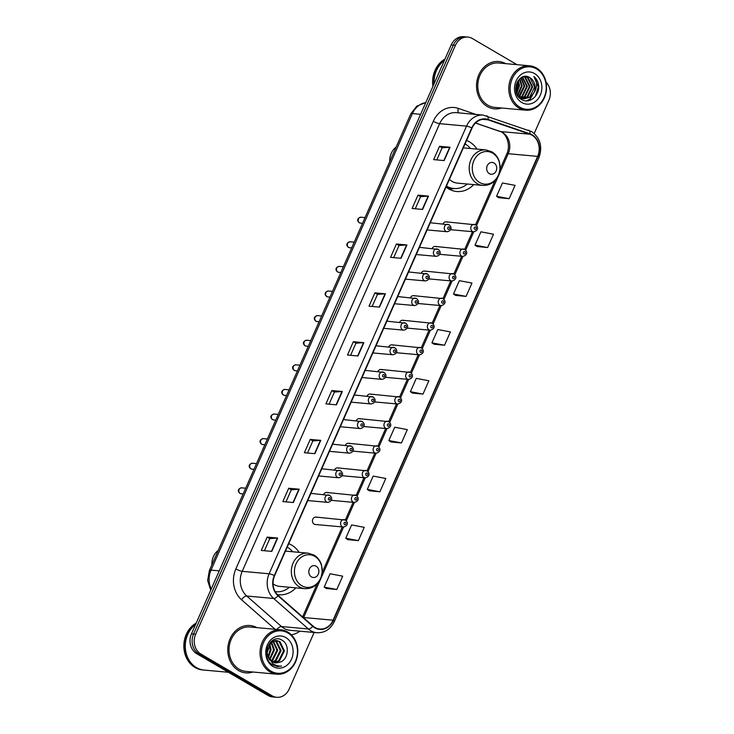 <?xml version="1.0" encoding="UTF-8"?>
<svg xmlns="http://www.w3.org/2000/svg" width="734" height="734" viewBox="0 0 734 734"><rect width="100%" height="100%" fill="white"/><g stroke="black" fill="none" stroke-linecap="round" stroke-linejoin="round"><path stroke-width="1.1" d="M299.105 552.344A26.241 22.203 95.2 0 0 291.646 545.087A26.241 22.203 95.2 0 0 288.737 543.683M476.953 149.103A26.241 22.203 95.2 0 0 469.494 141.845A26.241 22.203 95.2 0 0 466.595 140.442M446.043 187.042A26.241 22.203 95.2 0 0 448.731 188.913A26.241 22.203 95.2 0 0 456.741 191.51A26.241 22.203 95.2 0 0 473.724 184.601M414.71 296.013A3.716 3.138 95.2 0 0 413.581 295.646A3.716 3.138 95.2 0 0 410.453 297.72M403.856 320.62A3.716 3.138 95.2 0 0 402.727 320.253A3.716 3.138 95.2 0 0 399.608 322.318M393.011 345.219A3.716 3.138 95.2 0 0 391.873 344.852A3.716 3.138 95.2 0 0 388.754 346.925M382.157 369.826A3.716 3.138 95.2 0 0 381.019 369.459A3.716 3.138 95.2 0 0 377.9 371.532M425.564 271.415A3.716 3.138 95.2 0 0 424.426 271.048A3.716 3.138 95.2 0 0 421.307 273.112M447.263 222.209A3.716 3.138 95.2 0 0 446.134 221.842A3.716 3.138 95.2 0 0 443.015 223.907M436.409 246.808A3.716 3.138 95.2 0 0 435.28 246.441A3.716 3.138 95.2 0 0 432.161 248.514M371.303 394.424A3.716 3.138 95.2 0 0 370.175 394.057A3.716 3.138 95.2 0 0 367.055 396.131M360.458 419.031A3.716 3.138 95.2 0 0 359.321 418.664A3.716 3.138 95.2 0 0 356.201 420.738M349.604 443.63A3.716 3.138 95.2 0 0 348.466 443.263A3.716 3.138 95.2 0 0 345.347 445.336M338.75 468.237A3.716 3.138 95.2 0 0 337.622 467.87A3.716 3.138 95.2 0 0 334.502 469.944M327.905 492.844A3.716 3.138 95.2 0 0 326.768 492.468A3.716 3.138 95.2 0 0 323.648 494.542M317.051 517.442A3.716 3.138 95.2 0 0 315.914 517.075A3.716 3.138 95.2 0 0 312.574 519.8A3.716 3.138 95.2 0 0 314.115 524.104A3.716 3.138 95.2 0 0 315.244 524.471L343.356 527.021A3.716 3.138 -84.8 0 1 342.228 526.654A3.716 3.138 -84.8 0 1 340.686 522.351A3.716 3.138 -84.8 0 1 344.026 519.626A3.716 3.138 -84.8 0 1 345.163 519.993M277.25 594.531A26.241 22.203 95.2 0 0 278.883 594.751A26.241 22.203 95.2 0 0 295.875 587.842M516.947 64.665L472.402 38.553A14.854 12.57 95.2 0 0 467.87 37.085L463.668 36.7A14.854 12.57 95.2 0 0 451.19 44.967L191.464 633.837A14.854 12.57 95.2 0 0 196.721 653.691L267.974 695.447A14.854 12.57 95.2 0 0 272.507 696.915L274.608 697.107A14.854 12.57 95.2 0 1 270.075 695.639A14.854 12.57 95.2 0 0 274.608 697.107L276.709 697.3A14.854 12.57 95.2 0 0 289.187 689.033L314.124 632.479M465.769 36.893A14.854 12.57 95.2 0 0 453.291 45.159L193.565 634.029A14.854 12.57 95.2 0 0 198.822 653.875L270.075 695.639L198.822 653.875A14.854 12.57 95.2 0 1 193.565 634.029L453.291 45.159A14.854 12.57 95.2 0 1 465.769 36.893M505.653 63.638A23.763 20.112 95.2 0 0 498.817 61.518A23.763 20.112 95.2 0 0 477.403 78.951A23.763 20.112 95.2 0 0 487.266 106.503A23.763 20.112 95.2 0 0 494.514 108.852A23.763 20.112 95.2 0 0 501.616 108.008A23.763 20.112 95.2 0 1 494.514 108.852A23.763 20.112 95.2 0 1 487.266 106.503A23.763 20.112 95.2 0 1 477.403 78.951A23.763 20.112 95.2 0 1 498.817 61.518A23.763 20.112 95.2 0 1 505.653 63.638M256.891 627.634A23.763 20.112 95.2 0 0 250.055 625.524A23.763 20.112 95.2 0 0 228.65 642.947A23.763 20.112 95.2 0 0 238.504 670.509A23.763 20.112 95.2 0 0 245.762 672.858A23.763 20.112 95.2 0 0 252.863 672.014A23.763 20.112 95.2 0 1 245.762 672.858L245.762 672.858A23.763 20.112 95.2 0 1 238.504 670.509A23.763 20.112 95.2 0 1 228.65 642.947A23.763 20.112 95.2 0 1 250.055 625.524A23.763 20.112 95.2 0 1 256.891 627.634M532.04 135.203A15.845 13.405 -84.8 0 1 537.646 156.379L333.08 620.193A15.845 13.405 -84.8 0 1 319.776 629.01A15.845 13.405 -84.8 0 1 312.968 626.019L278.241 595.494A15.845 13.405 -84.8 0 1 274.599 575.74L472.035 128.092A15.845 13.405 -84.8 0 1 485.348 119.275A15.845 13.405 -84.8 0 1 488.027 119.844L529.884 134.212A15.845 13.405 -84.8 0 1 532.04 135.203M532.196 134.854A16.24 13.744 95.2 0 0 529.985 133.836L488.128 119.468A16.24 13.744 95.2 0 0 471.742 127.918L274.305 575.566A16.24 13.744 95.2 0 0 278.03 595.815L312.767 626.341A16.24 13.744 95.2 0 0 333.383 620.368L537.949 156.553A16.24 13.744 95.2 0 0 532.196 134.854M326.318 588.494L336.814 589.494L342.686 576.172L330.08 573.777L324.208 587.108L326.41 588.549M347.87 539.646L358.357 540.646L364.229 527.324L351.632 524.929L345.751 538.251L347.953 539.701M369.413 490.789L379.9 491.789L385.781 478.467L373.175 476.082L367.303 489.404L369.496 490.844M390.956 441.941L401.452 442.941L407.324 429.619L394.718 427.225L388.846 440.556L391.048 441.996M498.689 197.685L509.176 198.685L515.057 185.363L502.451 182.977L496.569 196.299L498.771 197.74M477.146 246.541L487.633 247.542L493.505 234.219L480.908 231.825L475.026 245.147L477.228 246.596M455.594 295.389L466.09 296.389L471.962 283.067L459.356 280.672L453.484 294.004L455.686 295.444M434.051 344.237L444.538 345.237L450.419 331.915L437.813 329.529L431.931 342.851L434.133 344.292M412.508 393.094L422.995 394.094L428.867 380.772L416.27 378.377L410.389 391.699L412.591 393.149M467.87 37.085A14.854 12.57 95.2 0 0 455.392 45.352L195.666 634.222A14.854 12.57 95.2 0 0 200.923 654.067L272.176 695.832A14.854 12.57 95.2 0 0 276.709 697.3M534.214 133.469L548.904 100.163A14.854 12.57 95.2 0 0 546.023 82.144M314.886 453.685L304.381 452.731L310.253 439.409L320.767 440.363L314.886 453.685M293.343 502.533L282.829 501.579L288.71 488.257L299.215 489.211L293.343 502.533M271.8 551.39L261.286 550.436L267.167 537.104L277.672 538.059L271.8 551.39M379.524 307.133L369.018 306.179L374.891 292.857L385.405 293.811L379.524 307.133M401.067 258.285L390.561 257.331L396.433 244L406.948 244.954L401.067 258.285M422.619 209.429L412.104 208.474L417.985 195.152L428.491 196.106L422.619 209.429M444.162 160.581L433.656 159.627L439.528 146.305L450.034 147.259L444.162 160.581M336.438 404.838L325.924 403.883L331.805 390.552L342.31 391.506L336.438 404.838M357.981 355.981L347.466 355.027L353.348 341.705L363.853 342.659L357.981 355.981M353.348 341.705L355.944 343.228M350.623 355.311L355.953 343.209L363.532 342.65A3.964 0.78 23.8 0 1 363.853 342.659M331.805 390.552L334.401 392.084M329.071 404.168L334.41 392.057L341.989 391.506A3.964 0.78 23.8 0 1 342.31 391.506M439.528 146.305L442.134 147.828L449.722 147.25A3.964 0.78 23.8 0 1 450.034 147.259M417.985 195.152L420.582 196.675L428.17 196.097A3.964 0.78 23.8 0 1 428.491 196.106M396.433 244L399.039 245.532M393.708 257.616L399.048 245.505L406.627 244.954A3.964 0.78 23.8 0 1 406.948 244.954M374.891 292.857L377.496 294.38L385.084 293.802A3.964 0.78 23.8 0 1 385.405 293.811M267.167 537.104L269.763 538.637M264.433 550.72L269.773 538.609L277.351 538.059A3.964 0.78 23.8 0 1 277.672 538.059M288.71 488.257L291.315 489.78L298.894 489.202A3.964 0.78 23.8 0 1 299.215 489.211M310.253 439.409L312.858 440.932M307.528 453.016L312.868 440.914L320.446 440.354A3.964 0.78 23.8 0 1 320.767 440.363M422.995 394.094L410.389 391.699M444.538 345.237L431.931 342.851M466.09 296.389L453.484 294.004M487.633 247.542L475.026 245.147M509.176 198.685L496.569 196.299M401.452 442.941L388.846 440.556M379.9 491.789L367.303 489.404M358.357 540.646L345.751 538.251M336.814 589.494L324.208 587.108M372.166 306.463L377.505 294.362M415.261 208.759L420.591 196.657M436.803 159.911L442.143 147.809M285.985 501.863L291.325 489.761M519.773 107.146A21.286 18.011 95.2 0 0 544.151 97.402A21.286 18.011 95.2 0 0 536.618 68.959A21.286 18.011 95.2 0 0 512.24 78.703A21.286 18.011 95.2 0 0 519.773 107.146M518.855 107.99A22.277 18.855 95.2 0 0 525.654 110.192A22.277 18.855 95.2 0 0 545.729 93.86A22.277 18.855 95.2 0 0 536.481 68.023A22.277 18.855 95.2 0 0 529.682 65.821A22.277 18.855 95.2 0 0 509.607 82.153A22.277 18.855 95.2 0 0 518.855 107.99M529.682 65.821L498.68 63.005A22.277 18.855 95.2 0 0 478.605 79.336A22.277 18.855 95.2 0 0 487.853 105.173A22.277 18.855 95.2 0 0 494.652 107.375L525.654 110.192M522.571 76.997L527.379 86.355L522.516 96.356L520.204 97.631M523.801 76.611L525.397 77.354L530.012 86.594L525.14 96.594L521.461 98.273M523.507 76.685L524.737 77.299L529.352 86.539L524.489 96.539L521.149 98.136M533.957 92.732A11.193 9.469 95.2 0 0 529.994 77.776C518.975 69.996 509.442 93.053 521.351 99.338C529.232 104.834 540.132 95.429 538.563 85.126C537.976 81.492 536.416 78.611 533.893 76.483C537.471 81.401 537.49 86.814 533.957 92.732L530.398 97.072L524.058 98.916L520.479 97.796L517.461 95.145L521.47 85.823L519.461 79.061M522.424 98.613L527.113 96.778L531.976 86.777L527.37 77.538L524.764 76.501L528.021 77.593L532.636 86.832L527.774 96.833L522.746 98.695M524.058 98.916L518.709 96.998M516.708 83.291L515.883 90.346M516.204 84.832L515.754 88.731M518.342 80.336L519.498 85.639L516.736 93.613M517.956 80.887L518.846 85.584L516.507 92.989M519.828 78.721L522.131 85.878L517.745 95.503M521.232 77.676L524.755 86.117L519.892 96.117L518.956 96.723M520.883 77.896L524.094 86.061L518.654 96.457M522.241 77.134L526.728 86.3L521.856 96.301L519.892 97.429M521.131 98.338L520.149 98.457M520.81 98.209L520.021 98.347M522.415 98.714L520.158 98.466M522.094 98.64L521.094 98.64M521.424 98.677L520.268 98.558M529.994 77.776L534.609 87.016L529.746 97.016L523.727 98.879M534.581 73.574A16.139 13.662 95.2 0 0 516.094 80.96A16.139 13.662 95.2 0 0 521.81 102.531A16.139 13.662 95.2 0 0 540.297 95.145A16.139 13.662 95.2 0 0 534.581 73.574M444.988 59.032A24.754 20.947 95.2 0 0 432.922 86.373M444.465 60.216A24.754 20.947 95.2 0 0 433.858 84.263M444.327 60.527A24.754 20.947 95.2 0 0 434.088 83.749M533.893 76.483L538.352 86.961L535.315 96.438M535.279 90.576L529.801 99.127L526.48 100.879M517.103 82.382L517.332 85.052L516.066 91.401M535.903 89.025L530.131 99.163L526.902 100.879M517.332 81.924L517.663 85.089L516.186 91.906M489.339 173.664A5.945 5.028 95.2 0 0 496.147 170.949A5.945 5.028 95.2 0 0 494.037 163.012A5.945 5.028 95.2 0 0 487.238 165.728A5.945 5.028 95.2 0 0 489.339 173.664M449.419 179.371A17.827 15.084 95.2 0 0 452.061 181.371A17.827 15.084 95.2 0 0 457.502 183.133L482.688 185.418C490.119 185.619 495.496 181.986 498.808 174.518L500.102 168.802L499.359 161.709C498.019 157.342 495.523 154.057 491.89 151.846L485.908 149.919A17.827 15.084 95.2 0 0 469.852 162.985A17.827 15.084 95.2 0 0 477.247 183.656A17.827 15.084 95.2 0 0 482.688 185.418M446.465 186.078A23.516 19.901 95.2 0 0 446.657 186.188A23.516 19.901 95.2 0 0 453.832 188.51A23.516 19.901 95.2 0 0 467.274 184.014M470.503 148.516A23.516 19.901 95.2 0 0 465.264 144.002A23.516 19.901 95.2 0 0 465.072 143.892M446.29 186.473A23.516 19.901 95.2 0 0 452.777 188.418L453.832 188.51M396.149 147.048A15.845 13.405 95.2 0 0 389.736 161.581M311.491 576.906A5.945 5.028 95.2 0 0 318.29 574.19A5.945 5.028 95.2 0 0 316.189 566.253A5.945 5.028 95.2 0 0 309.39 568.969A5.945 5.028 95.2 0 0 311.491 576.906M273.057 583.851A17.827 15.084 95.2 0 0 274.213 584.603A17.827 15.084 95.2 0 0 279.645 586.374L304.83 588.659C312.271 588.861 317.638 585.227 320.96 577.759L322.254 572.034L321.51 564.941C320.162 560.583 317.675 557.299 314.042 555.087L308.06 553.161A17.827 15.084 95.2 0 0 291.994 566.226A17.827 15.084 95.2 0 0 299.399 586.897A17.827 15.084 95.2 0 0 304.83 588.659M275.177 591.659A23.516 19.901 95.2 0 0 275.984 591.751A23.516 19.901 95.2 0 0 289.425 587.255M292.646 551.757A23.516 19.901 95.2 0 0 287.416 547.243A23.516 19.901 95.2 0 0 287.223 547.133M218.301 550.289A15.845 13.405 95.2 0 0 211.887 564.822M271.02 671.151A21.286 18.011 95.2 0 0 295.398 661.407A21.286 18.011 95.2 0 0 287.856 632.956A21.286 18.011 95.2 0 0 263.478 642.7A21.286 18.011 95.2 0 0 271.02 671.151M270.103 671.995A22.277 18.855 95.2 0 0 276.901 674.197A22.277 18.855 95.2 0 0 296.976 657.857A22.277 18.855 95.2 0 0 287.728 632.02A22.277 18.855 95.2 0 0 280.929 629.818A22.277 18.855 95.2 0 0 260.854 646.159A22.277 18.855 95.2 0 0 270.103 671.995M280.929 629.818L249.927 627.001A22.277 18.855 95.2 0 0 229.852 643.342A22.277 18.855 95.2 0 0 239.101 669.179A22.277 18.855 95.2 0 0 245.899 671.381L276.901 674.197M195.574 624.533A24.754 20.947 95.2 0 0 185.289 646.764A24.754 20.947 95.2 0 0 196.473 667.619A24.754 20.947 95.2 0 0 204.024 670.059L228.439 672.28M195.703 624.221A24.754 20.947 95.2 0 0 185.023 646.471A24.754 20.947 95.2 0 0 196.207 667.591A24.754 20.947 95.2 0 0 203.768 670.041A24.754 20.947 95.2 0 0 203.896 670.05M196.226 623.038A24.754 20.947 95.2 0 0 183.849 645.241A24.754 20.947 95.2 0 0 195.033 667.481A24.754 20.947 95.2 0 0 202.584 669.931L203.768 670.041M275.039 640.617L276.608 641.36L281.104 650.581L276.122 660.572L272.892 662.132M274.617 640.69L275.773 641.277L280.269 650.507L275.287 660.499L272.498 661.921M274.47 662.729L279.452 660.875L284.443 650.884L279.948 641.663L276.727 640.571L271.02 642.47L267.148 652.563L268.048 656.407L272.387 661.857L275.8 662.967L280.25 662.114L275.681 662.949M269.543 659.958L266.506 653.921M270.433 642.204L275.892 640.498M276.305 640.543L279.113 641.589L283.608 650.81L278.626 660.802L274.076 662.609M267.671 647.709L267.194 653.012M269.708 643.81L271.094 649.673L268.442 657.38M269.231 644.452L270.259 649.599L268.121 656.591M271.552 642.066L274.433 649.975L269.855 659.655M271.103 642.406L273.599 649.902L269.488 659.178M273.323 641.085L277.764 650.278L272.782 660.27L271.351 661.141M272.883 641.277L276.929 650.205L271.947 660.196L270.965 660.829M280.25 662.114C288.627 659.132 289.673 644.691 282.581 640.553C270.497 631.864 259.414 656.829 272.222 664.683L277.296 666.518L281.544 666.032C278.269 666.325 275.287 665.463 272.608 663.435L268.048 656.407M285.829 637.58A16.139 13.662 95.2 0 0 267.341 644.966A16.139 13.662 95.2 0 0 273.048 666.536A16.139 13.662 95.2 0 0 291.536 659.15A16.139 13.662 95.2 0 0 285.829 637.58M281.544 666.032L277.204 666.509M451.19 44.967L455.392 45.352M267.974 695.447L272.176 695.832M196.721 653.691L200.923 654.067M191.464 633.837L195.666 634.222M425.757 102.622A19.8 16.754 95.2 0 0 412.398 113.568L420.61 114.311M210.722 590.164L207.63 580.53L209.401 570.465L410.765 113.917A9.9 1.954 23.8 0 1 412.398 113.568L211.034 570.116L219.246 570.859M209.401 570.465A9.9 1.954 23.8 0 1 211.034 570.116A19.8 16.754 95.2 0 0 211.236 589.007M537.646 156.379L508.222 153.709A15.845 13.405 95.2 0 0 502.616 132.533A15.845 13.405 95.2 0 0 500.46 131.542L475.54 122.991M299.876 631.185A24.754 20.947 -84.8 0 1 291.343 634.827M312.767 626.341A4.955 2.248 131.3 0 1 308.39 628.983L281.489 626.542A19.8 16.754 95.2 0 0 283.948 628.322A19.8 16.754 95.2 0 0 289.985 630.286L316.895 632.726A19.8 16.754 -84.8 0 1 308.39 628.983L273.663 598.458A19.8 16.754 -84.8 0 1 269.112 573.777L466.549 126.12A4.955 0.973 23.8 0 1 471.742 127.918M528.388 130.184A4.955 2.587 108.9 0 1 528.709 130.248A4.955 2.587 108.9 0 1 529.985 133.836M274.305 575.566A4.955 0.973 -156.2 0 0 269.112 573.777L242.202 571.336A19.8 16.754 95.2 0 0 246.752 596.017L281.489 626.542A4.955 2.248 -48.7 0 0 276.892 629.451M278.03 595.815A4.955 2.248 131.3 0 1 273.663 598.458L246.752 596.017A4.955 2.248 -48.7 0 0 241.55 599.77A24.754 20.947 -84.8 0 1 235.862 568.914L433.308 121.266A24.754 20.947 -84.8 0 1 458.282 108.384L475.935 114.44M486.532 115.816A4.955 2.587 108.9 0 1 486.853 115.889A4.955 2.587 108.9 0 1 488.128 119.468M433.308 121.266A4.955 0.973 23.8 0 0 439.638 123.679L466.549 126.12A19.8 16.754 -84.8 0 1 483.183 115.1L456.282 112.66A19.8 16.754 95.2 0 0 439.638 123.679L242.202 571.336A4.955 0.973 23.8 0 1 235.862 568.914M333.383 620.368A4.955 0.973 23.8 0 1 334.346 621.524L538.912 157.709A4.955 0.973 -156.2 0 0 537.949 156.553M275.14 629.295L241.55 599.77M458.282 108.384A4.955 2.587 -71.1 0 0 458.677 112.871M303.555 617.744A15.845 13.405 95.2 0 0 303.656 617.523L343.567 527.04M333.08 620.193L303.656 617.523A8.909 1.752 23.8 0 0 303.28 617.496M346.31 520.81L354.412 502.432M357.164 496.212L365.266 477.834M368.009 471.604L376.12 453.227M378.863 446.997L386.965 428.628M389.717 422.399L397.819 404.021M400.562 397.791L408.673 379.423M411.416 373.193L419.518 354.816M422.27 348.586L430.372 330.217M433.115 323.988L441.226 305.61M443.969 299.38L452.08 281.003M454.823 274.782L462.925 256.405M465.677 250.175L473.779 231.797M476.522 225.577L508.222 153.709A8.909 1.752 23.8 0 0 506.744 154.021C511.277 144.754 505.909 132.588 499.882 131.423A8.909 4.652 -71.1 0 0 500.46 131.542L529.884 134.212M488.027 119.844L482.605 119.358M357.669 355.953L363.532 342.65M379.212 307.106L385.084 293.802M400.764 258.249L406.627 244.954M422.307 209.401L428.17 196.097M443.85 160.553L449.722 147.25M336.126 404.801L341.989 391.506M314.574 453.658L320.446 440.354M293.031 502.506L298.894 489.202M271.488 551.353L277.351 538.059M479.678 182.518A16.368 13.854 95.2 0 0 498.423 175.031A16.368 13.854 95.2 0 0 492.633 153.149A16.368 13.854 95.2 0 0 473.88 160.645A16.368 13.854 95.2 0 0 479.678 182.518M446.667 187.537A23.736 20.084 95.2 0 0 453.63 188.491M301.83 585.76A16.368 13.854 95.2 0 0 320.575 578.273A16.368 13.854 95.2 0 0 314.785 556.39A16.368 13.854 95.2 0 0 296.031 563.886A16.368 13.854 95.2 0 0 301.83 585.76M275.241 591.769A23.736 20.084 95.2 0 0 275.782 591.732M450.548 229.696L473.568 231.788A3.716 3.138 -84.8 0 1 472.439 231.421A3.716 3.138 -84.8 0 1 470.898 227.118A3.716 3.138 -84.8 0 1 474.247 224.393A3.716 3.138 -84.8 0 1 475.375 224.76M475.715 227.1A1.239 1.046 95.2 0 0 474.733 229.32A1.239 1.046 95.2 0 0 475.715 227.1M439.694 254.303L462.723 256.395A3.716 3.138 -84.8 0 1 461.585 256.028A3.716 3.138 -84.8 0 1 460.044 251.716A3.716 3.138 -84.8 0 1 463.393 249A3.716 3.138 -84.8 0 1 464.53 249.367M464.861 251.707A1.239 1.046 95.2 0 0 463.879 253.927A1.239 1.046 95.2 0 0 464.861 251.707M428.839 278.902L451.869 280.994A3.716 3.138 -84.8 0 1 450.74 280.627A3.716 3.138 -84.8 0 1 449.199 276.323A3.716 3.138 -84.8 0 1 452.539 273.599A3.716 3.138 -84.8 0 1 453.676 273.966M454.007 276.305A1.239 1.046 95.2 0 0 453.034 278.525A1.239 1.046 95.2 0 0 454.007 276.305M417.985 303.509L441.015 305.601A3.716 3.138 -84.8 0 1 439.886 305.234A3.716 3.138 -84.8 0 1 438.345 300.922A3.716 3.138 -84.8 0 1 441.694 298.206A3.716 3.138 -84.8 0 1 442.822 298.573M443.162 300.912A1.239 1.046 95.2 0 0 442.18 303.133A1.239 1.046 95.2 0 0 443.162 300.912M407.141 328.107L430.17 330.199A3.716 3.138 -84.8 0 1 429.032 329.832A3.716 3.138 -84.8 0 1 427.491 325.529A3.716 3.138 -84.8 0 1 430.84 322.804A3.716 3.138 -84.8 0 1 431.968 323.171M432.308 325.511A1.239 1.046 95.2 0 0 431.326 327.731A1.239 1.046 95.2 0 0 432.308 325.511M396.287 352.715L419.316 354.806A3.716 3.138 -84.8 0 1 418.187 354.439A3.716 3.138 -84.8 0 1 416.646 350.127A3.716 3.138 -84.8 0 1 419.986 347.411A3.716 3.138 -84.8 0 1 421.123 347.778M421.454 350.118A1.239 1.046 95.2 0 0 420.472 352.338A1.239 1.046 95.2 0 0 421.454 350.118M385.433 377.313L408.462 379.405A3.716 3.138 -84.8 0 1 407.333 379.038A3.716 3.138 -84.8 0 1 405.792 374.735A3.716 3.138 -84.8 0 1 409.141 372.01A3.716 3.138 -84.8 0 1 410.269 372.377M410.6 374.716A1.239 1.046 95.2 0 0 409.627 376.937A1.239 1.046 95.2 0 0 410.6 374.716M374.588 401.92L397.617 404.012A3.716 3.138 -84.8 0 1 396.479 403.645A3.716 3.138 -84.8 0 1 394.938 399.333A3.716 3.138 -84.8 0 1 398.287 396.617A3.716 3.138 -84.8 0 1 399.415 396.984M399.755 399.324A1.239 1.046 95.2 0 0 398.773 401.544A1.239 1.046 95.2 0 0 399.755 399.324M363.734 426.518L386.763 428.61A3.716 3.138 -84.8 0 1 385.625 428.243A3.716 3.138 -84.8 0 1 384.084 423.94A3.716 3.138 -84.8 0 1 387.433 421.215A3.716 3.138 -84.8 0 1 388.57 421.582M388.901 423.922A1.239 1.046 95.2 0 0 387.919 426.142A1.239 1.046 95.2 0 0 388.901 423.922M352.88 451.126L375.909 453.217A3.716 3.138 -84.8 0 1 374.78 452.85A3.716 3.138 -84.8 0 1 373.239 448.538A3.716 3.138 -84.8 0 1 376.579 445.822A3.716 3.138 -84.8 0 1 377.716 446.189M378.047 448.529A1.239 1.046 95.2 0 0 377.074 450.749A1.239 1.046 95.2 0 0 378.047 448.529M342.035 475.724L365.064 477.816A3.716 3.138 -84.8 0 1 363.926 477.449A3.716 3.138 -84.8 0 1 362.385 473.146A3.716 3.138 -84.8 0 1 365.734 470.421A3.716 3.138 -84.8 0 1 366.862 470.788M367.202 473.127A1.239 1.046 95.2 0 0 366.22 475.348A1.239 1.046 95.2 0 0 367.202 473.127M331.181 500.331L354.21 502.423A3.716 3.138 -84.8 0 1 353.072 502.056A3.716 3.138 -84.8 0 1 351.531 497.753A3.716 3.138 -84.8 0 1 354.88 495.028A3.716 3.138 -84.8 0 1 356.018 495.395M356.348 497.735A1.239 1.046 95.2 0 0 355.366 499.955A1.239 1.046 95.2 0 0 356.348 497.735M345.494 522.333A1.239 1.046 95.2 0 0 344.521 524.553A1.239 1.046 95.2 0 0 345.494 522.333M359.522 222.824A2.973 2.514 95.2 0 0 360.431 223.118L359.256 222.741C356.173 220.09 358.082 217.769 360.972 217.209A2.973 2.514 95.2 0 0 358.293 219.383A2.973 2.514 95.2 0 0 359.522 222.824M427.124 229.925L447.07 231.733A3.716 3.138 -84.8 0 1 445.933 231.366A3.716 3.138 -84.8 0 1 444.391 227.063A3.716 3.138 -84.8 0 1 447.74 224.338A3.716 3.138 -84.8 0 1 448.878 224.705M448.226 229.265A1.239 1.046 95.2 0 0 449.208 227.045A1.239 1.046 95.2 0 0 448.226 229.265M348.678 247.431A2.973 2.514 95.2 0 0 349.586 247.725L348.402 247.349C345.329 244.697 347.228 242.376 350.118 241.807A2.973 2.514 95.2 0 0 347.439 243.982A2.973 2.514 95.2 0 0 348.678 247.431M416.27 254.524L436.216 256.34A3.716 3.138 -84.8 0 1 435.088 255.973A3.716 3.138 -84.8 0 1 433.546 251.661A3.716 3.138 -84.8 0 1 436.886 248.945A3.716 3.138 -84.8 0 1 438.024 249.312M437.381 253.872A1.239 1.046 95.2 0 0 438.354 251.652A1.239 1.046 95.2 0 0 437.381 253.872M337.823 272.03A2.973 2.514 95.2 0 0 338.732 272.323L337.548 271.947C334.475 269.295 336.374 266.974 339.264 266.414A2.973 2.514 95.2 0 0 336.594 268.589A2.973 2.514 95.2 0 0 337.823 272.03M405.425 279.131L425.362 280.938A3.716 3.138 -84.8 0 1 424.234 280.572A3.716 3.138 -84.8 0 1 422.692 276.268A3.716 3.138 -84.8 0 1 426.041 273.543A3.716 3.138 -84.8 0 1 427.17 273.91M426.527 278.47A1.239 1.046 95.2 0 0 427.509 276.25A1.239 1.046 95.2 0 0 426.527 278.47M326.969 296.637A2.973 2.514 95.2 0 0 327.878 296.931L326.703 296.554C323.621 293.903 325.529 291.582 328.419 291.013A2.973 2.514 95.2 0 0 325.74 293.196A2.973 2.514 95.2 0 0 326.969 296.637M394.571 303.729L414.517 305.546A3.716 3.138 -84.8 0 1 413.38 305.179A3.716 3.138 -84.8 0 1 411.838 300.876A3.716 3.138 -84.8 0 1 415.187 298.151A3.716 3.138 -84.8 0 1 416.316 298.518M415.673 303.078A1.239 1.046 95.2 0 0 416.655 300.857A1.239 1.046 95.2 0 0 415.673 303.078M316.125 321.244A2.973 2.514 95.2 0 0 317.033 321.538L315.849 321.153C312.776 318.501 314.675 316.18 317.565 315.62A2.973 2.514 95.2 0 0 314.886 317.794A2.973 2.514 95.2 0 0 316.125 321.244M383.717 328.337L403.663 330.144A3.716 3.138 -84.8 0 1 402.535 329.777A3.716 3.138 -84.8 0 1 400.993 325.474A3.716 3.138 -84.8 0 1 404.333 322.749A3.716 3.138 -84.8 0 1 405.471 323.116M404.819 327.676A1.239 1.046 95.2 0 0 405.801 325.456A1.239 1.046 95.2 0 0 404.819 327.676M305.271 345.842A2.973 2.514 95.2 0 0 306.179 346.136L304.995 345.76C301.922 343.108 303.821 340.787 306.711 340.218A2.973 2.514 95.2 0 0 304.041 342.402A2.973 2.514 95.2 0 0 305.271 345.842M372.872 352.935L392.809 354.751A3.716 3.138 -84.8 0 1 391.681 354.384A3.716 3.138 -84.8 0 1 390.139 350.081A3.716 3.138 -84.8 0 1 393.488 347.356A3.716 3.138 -84.8 0 1 394.617 347.723M393.974 352.283A1.239 1.046 95.2 0 0 394.956 350.063A1.239 1.046 95.2 0 0 393.974 352.283M294.417 370.45A2.973 2.514 95.2 0 0 295.325 370.743L294.151 370.358C291.068 367.706 292.976 365.385 295.866 364.826A2.973 2.514 95.2 0 0 293.187 367A2.973 2.514 95.2 0 0 294.417 370.45M362.018 377.542L381.964 379.35A3.716 3.138 -84.8 0 1 380.827 378.983A3.716 3.138 -84.8 0 1 379.285 374.679A3.716 3.138 -84.8 0 1 382.634 371.954A3.716 3.138 -84.8 0 1 383.763 372.322M383.12 376.881A1.239 1.046 95.2 0 0 384.102 374.661A1.239 1.046 95.2 0 0 383.12 376.881M283.572 395.048A2.973 2.514 95.2 0 0 284.471 395.342L283.296 394.965C280.223 392.314 282.122 389.993 285.012 389.424A2.973 2.514 95.2 0 0 282.333 391.607A2.973 2.514 95.2 0 0 283.572 395.048M351.164 402.149L371.11 403.957A3.716 3.138 -84.8 0 1 369.973 403.59A3.716 3.138 -84.8 0 1 368.44 399.287A3.716 3.138 -84.8 0 1 371.78 396.562A3.716 3.138 -84.8 0 1 372.918 396.929M372.266 401.489A1.239 1.046 95.2 0 0 373.248 399.268A1.239 1.046 95.2 0 0 372.266 401.489M272.718 419.655A2.973 2.514 95.2 0 0 273.626 419.949L272.442 419.564C269.369 416.912 271.268 414.591 274.158 414.031A2.973 2.514 95.2 0 0 271.488 416.206A2.973 2.514 95.2 0 0 272.718 419.655M340.319 426.748L360.256 428.555A3.716 3.138 -84.8 0 1 359.128 428.188A3.716 3.138 -84.8 0 1 357.586 423.885A3.716 3.138 -84.8 0 1 360.926 421.16A3.716 3.138 -84.8 0 1 362.064 421.527M361.422 426.087A1.239 1.046 95.2 0 0 362.394 423.867A1.239 1.046 95.2 0 0 361.422 426.087M261.864 444.253A2.973 2.514 95.2 0 0 262.772 444.547L261.598 444.171C258.515 441.519 260.423 439.198 263.313 438.629A2.973 2.514 95.2 0 0 260.634 440.813A2.973 2.514 95.2 0 0 261.864 444.253M329.465 451.355L349.412 453.162A3.716 3.138 -84.8 0 1 348.274 452.795A3.716 3.138 -84.8 0 1 346.732 448.492A3.716 3.138 -84.8 0 1 350.081 445.767A3.716 3.138 -84.8 0 1 351.21 446.134M350.568 450.694A1.239 1.046 95.2 0 0 351.549 448.474A1.239 1.046 95.2 0 0 350.568 450.694M251.019 468.861A2.973 2.514 95.2 0 0 251.918 469.154L250.744 468.769C247.67 466.118 249.569 463.796 252.459 463.237A2.973 2.514 95.2 0 0 249.78 465.411A2.973 2.514 95.2 0 0 251.019 468.861M318.611 475.953L338.558 477.77A3.716 3.138 -84.8 0 1 337.42 477.403A3.716 3.138 -84.8 0 1 335.878 473.091A3.716 3.138 -84.8 0 1 339.227 470.366A3.716 3.138 -84.8 0 1 340.365 470.733M339.714 475.302A1.239 1.046 95.2 0 0 340.695 473.081A1.239 1.046 95.2 0 0 339.714 475.302M240.165 493.459A2.973 2.514 95.2 0 0 241.073 493.753L239.89 493.376C236.816 490.725 238.715 488.404 241.605 487.835A2.973 2.514 95.2 0 0 238.926 490.018A2.973 2.514 95.2 0 0 240.165 493.459M307.757 500.56L327.703 502.368A3.716 3.138 -84.8 0 1 326.575 502.001A3.716 3.138 -84.8 0 1 325.034 497.698A3.716 3.138 -84.8 0 1 328.373 494.973A3.716 3.138 -84.8 0 1 329.511 495.34M328.869 499.9A1.239 1.046 95.2 0 0 329.841 497.68A1.239 1.046 95.2 0 0 328.869 499.9M410.765 113.917L416.82 106.136L425.784 102.558M538.912 157.709C542.747 146.672 540.325 137.964 531.627 131.597L483.183 115.1M316.895 632.726C324.731 632.992 330.548 629.258 334.346 621.524M499.882 131.423L475.476 123.046M302.591 616.899L317.226 583.723M322.217 572.41L342.283 526.929M345.329 520.021L353.127 502.322M356.173 495.413L363.981 477.724M367.028 470.815L374.835 453.117M377.882 446.208L385.68 428.518M388.726 421.61L396.534 403.911M399.58 397.002L407.388 379.313M410.434 372.404L418.233 354.706M421.279 347.797L429.087 330.098M432.133 323.199L439.941 305.5M442.987 298.591L450.795 280.893M453.841 273.993L461.64 256.294M464.686 249.386L472.494 231.687M475.54 224.787L495.074 180.481M500.065 169.169L506.744 154.021M463.319 147.864L485.908 149.919M454.034 188.528L449.538 189.363M275.195 591.687L275.984 591.751M285.462 551.106L308.06 553.161M276.186 591.769L275.333 591.925M446.134 221.842L475.65 224.843C479.449 228.155 477.045 231.146 473.568 231.788M435.28 246.441L464.796 249.45C468.595 252.762 466.191 255.744 462.723 256.395M424.426 271.048L453.951 274.048C457.741 277.369 455.346 280.351 451.869 280.994M413.581 295.646L443.097 298.655C446.896 301.968 444.492 304.949 441.015 305.601M402.727 320.253L432.243 323.254C436.042 326.575 433.638 329.557 430.17 330.199M391.873 344.852L421.389 347.861C425.188 351.173 422.793 354.155 419.316 354.806M381.019 369.459L410.545 372.459C414.343 375.78 411.939 378.762 408.462 379.405M370.175 394.057L399.691 397.066C403.489 400.379 401.085 403.361 397.617 404.012M359.321 418.664L388.837 421.665C392.635 424.986 390.24 427.968 386.763 428.61M348.466 443.263L377.992 446.272C381.79 449.584 379.386 452.566 375.909 453.217M337.622 467.87L367.138 470.879C370.936 474.192 368.532 477.173 365.064 477.816M326.768 492.468L356.284 495.478C360.082 498.79 357.687 501.772 354.21 502.423M315.914 517.075L345.439 520.085C349.237 523.397 346.833 526.379 343.356 527.021M360.431 223.118L362.513 223.31M447.07 231.733C450.548 231.091 452.942 228.109 449.144 224.787L430.289 222.751M360.972 217.209L365.046 217.576M349.586 247.725L351.659 247.918M436.216 256.34C439.694 255.689 442.097 252.707 438.299 249.395L419.435 247.358M350.118 241.807L354.192 242.174M338.732 272.323L340.815 272.516M425.362 280.938C428.839 280.296 431.243 277.314 427.445 274.002L408.581 271.956M339.264 266.414L343.338 266.781M327.878 296.931L329.961 297.123M414.517 305.546C417.985 304.894 420.389 301.913 416.591 298.6L397.736 296.564M328.419 291.013L332.493 291.38M317.033 321.538L319.106 321.721M403.663 330.144C407.141 329.502 409.535 326.52 405.737 323.208L386.882 321.171M317.565 315.62L321.639 315.987M306.179 346.136L308.252 346.329M392.809 354.751C396.287 354.1 398.69 351.118 394.892 347.806L376.028 345.769M306.711 340.218L310.785 340.585M295.325 370.743L297.408 370.927M381.964 379.35C385.433 378.707 387.836 375.725 384.038 372.413L365.183 370.376M295.866 364.826L299.931 365.193M284.471 395.342L286.554 395.534M371.11 403.957C374.588 403.305 376.982 400.324 373.184 397.011L354.329 394.975M285.012 389.424L289.086 389.8M273.626 419.949L275.7 420.132M360.256 428.555C363.734 427.913 366.138 424.931 362.339 421.619L343.475 419.582M274.158 414.031L278.232 414.398M262.772 444.547L264.855 444.74M349.412 453.162C352.88 452.511 355.284 449.529 351.485 446.217L332.621 444.18M263.313 438.629L267.378 439.005M251.918 469.154L254.001 469.338M338.558 477.77C342.035 477.118 344.429 474.136 340.631 470.824L321.776 468.787M252.459 463.237L256.533 463.604M241.073 493.753L243.147 493.945M327.703 502.368C331.181 501.726 333.585 498.735 329.786 495.422L310.922 493.386M241.605 487.835L245.679 488.211"/></g></svg>
